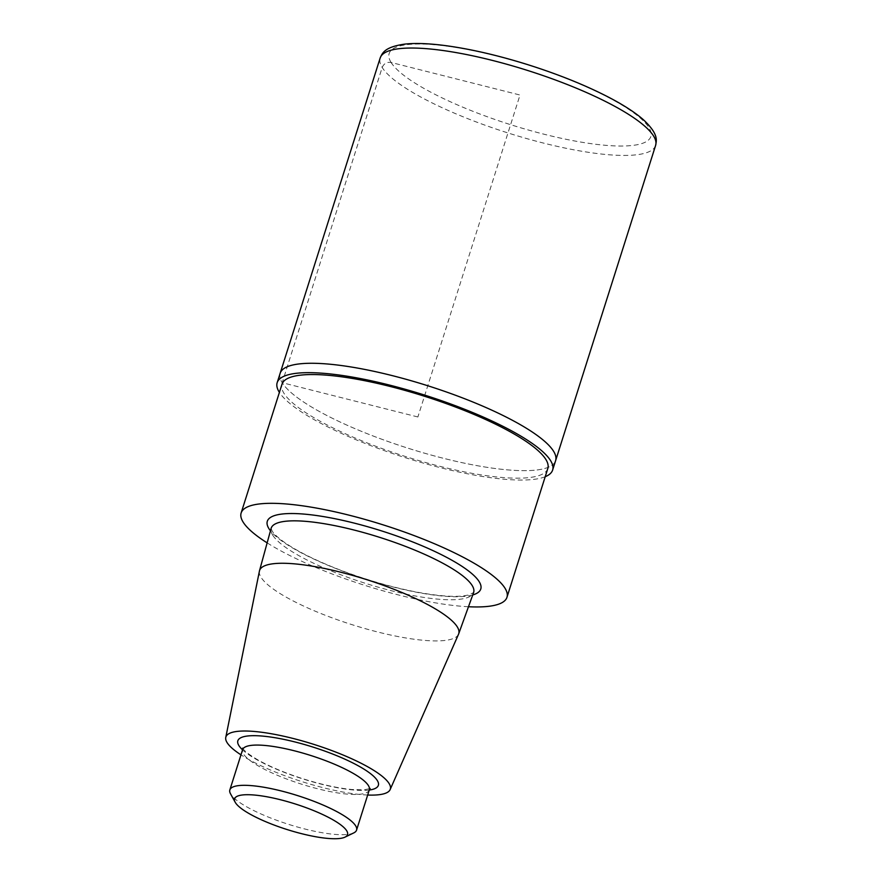 <?xml version="1.0" encoding="UTF-8"?>
<svg xmlns="http://www.w3.org/2000/svg" width="882" height="882" viewBox="0 0 882 882"><rect width="100%" height="100%" fill="white"/><g stroke="black" fill="none" stroke-linecap="round" stroke-linejoin="round"><path stroke-width="0.66" stroke-dasharray="4.41 3.31" d="M458.541 634.224A104.473 23.682 17.6 0 1 363.66 628.193A104.473 23.682 17.6 0 1 261.039 577.313A104.473 23.682 17.6 0 1 259.429 571.062M367.684 795.035A86.249 19.547 17.6 0 1 240.973 754.838M468.474 606.739A139.433 31.598 17.6 0 1 267.147 542.871M547.81 468.518A139.433 31.598 17.6 0 1 422.544 461.661A139.433 31.598 17.6 0 1 283.96 393.295A139.433 31.598 17.6 0 1 281.997 384.199M545.208 476.71A144.494 32.744 17.6 0 1 405.003 457.582A144.494 32.744 17.6 0 1 279.396 392.391M280.156 373.284A144.494 32.744 -162.4 0 0 407.98 448.188A144.494 32.744 -162.4 0 0 555.605 460.658A144.494 32.744 -162.4 0 1 407.98 448.188A144.494 32.744 -162.4 0 1 280.156 373.284M353.759 832.906A66.47 15.06 17.6 0 1 289.384 824.604A66.47 15.06 17.6 0 1 230.786 794.252A66.47 15.06 17.6 0 1 230.522 793.811M417.881 416.977L282.196 382.7L382.193 67.462C383.902 63.526 386.878 61.861 391.101 62.468L520.005 95.024L417.881 416.977M272.681 535.109A106.204 24.068 17.6 0 1 271.116 528.395L272.097 530.909C273.861 533.93 278.205 537.91 285.14 542.838C297.807 551.526 315.381 560.29 337.883 569.133C365.148 579.639 391.928 587.379 418.244 592.362C437.726 595.879 452.742 597.07 463.304 595.912L468.585 594.997L473.579 592.616A106.204 24.068 17.6 0 1 377.783 587.059A106.204 24.068 17.6 0 1 272.681 535.109M472.73 594.953A111.981 25.38 17.6 0 1 366.372 579.331A111.981 25.38 17.6 0 1 270.454 530.788M369.315 789.864A66.47 15.06 17.6 0 1 309.604 786.601A66.47 15.06 17.6 0 1 243.553 754.011A66.47 15.06 17.6 0 1 242.605 749.678M369.271 790.04A73.691 16.703 17.6 0 1 303.044 778.982A73.691 16.703 17.6 0 1 242.561 749.843M391.101 62.468A137.272 31.113 17.6 0 1 563.389 77.285A137.272 31.113 17.6 0 1 605.526 145.31A137.272 31.113 17.6 0 1 391.101 62.468M655.613 145.42A144.494 32.744 17.6 0 1 525.793 138.32A144.494 32.744 17.6 0 1 382.193 67.462A144.494 32.744 17.6 0 1 380.153 58.047M242.693 748.09L242.903 748.487C242.969 748.498 243.785 751.673 258.647 760.339C271.215 767.274 286.628 773.624 304.874 779.368C322.713 784.837 338.379 788.221 351.874 789.511L364.101 789.798L370.164 788.53"/><path stroke-width="1.32" d="M240.973 754.838A86.249 19.547 17.6 0 1 227.093 742.611A86.249 19.547 17.6 0 1 225.759 737.451L259.429 571.062A104.473 23.682 17.6 0 1 259.506 570.698A104.473 23.682 17.6 0 1 366.317 579.518A104.473 23.682 17.6 0 1 458.673 633.882A104.473 23.682 17.6 0 1 458.541 634.224L390.142 789.588A86.249 19.547 17.6 0 1 367.684 795.035M225.759 737.451A86.249 19.547 17.6 0 1 314.003 744.43A86.249 19.547 17.6 0 1 390.142 789.588M267.147 542.871A139.433 31.598 17.6 0 1 243.112 522.078A139.433 31.598 17.6 0 1 241.139 512.982A139.433 31.598 17.6 0 1 383.604 525.01A139.433 31.598 17.6 0 1 506.963 597.301A139.433 31.598 17.6 0 1 468.474 606.739M241.139 512.982L281.997 384.199A139.433 31.598 17.6 0 1 424.451 396.238A139.433 31.598 17.6 0 1 547.81 468.518L506.963 597.301M279.396 392.391A144.494 32.744 17.6 0 1 279.208 392.093A144.494 32.744 17.6 0 1 277.168 382.667A144.494 32.744 17.6 0 1 406.977 389.778A144.494 32.744 17.6 0 1 550.588 460.625A144.494 32.744 17.6 0 1 552.628 470.051A144.494 32.744 17.6 0 1 545.208 476.71M552.628 470.051L555.605 460.658A144.494 32.744 -162.4 0 0 553.565 451.242A144.494 32.744 -162.4 0 0 409.965 380.385A144.494 32.744 -162.4 0 0 280.156 373.284L380.153 58.047A144.494 32.744 17.6 0 1 509.961 65.147A144.494 32.744 17.6 0 1 653.573 135.993A144.494 32.744 17.6 0 1 655.613 145.42C656.528 140.392 658.887 134.24 643.276 119.621C635.084 112.477 623.706 105.101 609.131 97.483C585.813 85.378 558.736 74.452 527.877 64.684C499.223 55.731 472.664 49.502 448.221 45.996C430.703 43.527 416.238 42.887 404.827 44.1C384.078 47.033 382.259 53.372 380.153 58.047M235.439 802.675A59.237 13.428 17.6 0 1 235.207 802.278A59.237 13.428 17.6 0 1 295.128 803.921A59.237 13.428 17.6 0 1 345.049 837.117A59.237 13.428 17.6 0 1 287.675 829.73A59.237 13.428 17.6 0 1 235.439 802.675M235.207 802.278L230.522 793.811A66.47 15.06 17.6 0 1 229.849 789.919A66.47 15.06 17.6 0 1 297.752 795.652A66.47 15.06 17.6 0 1 356.56 830.116A66.47 15.06 17.6 0 1 353.759 832.906L345.049 837.117M655.613 145.42L555.605 460.658A144.494 32.744 -162.4 0 0 553.565 451.242A144.494 32.744 -162.4 0 0 409.965 380.385A144.494 32.744 -162.4 0 0 280.156 373.284L277.168 382.667M259.506 570.698L271.116 528.395A106.204 24.068 17.6 0 1 379.69 537.358A106.204 24.068 17.6 0 1 473.579 592.616L458.673 633.882M270.454 530.788A111.981 25.38 17.6 0 1 268.889 528.583A111.981 25.38 17.6 0 1 385.302 532.1A111.981 25.38 17.6 0 1 472.73 594.953M229.849 789.919L242.605 749.678A66.47 15.06 17.6 0 1 310.519 755.411A66.47 15.06 17.6 0 1 369.315 789.864L356.56 830.116M242.561 749.843A73.691 16.703 17.6 0 1 238.89 745.588A73.691 16.703 17.6 0 1 319.725 749.303A73.691 16.703 17.6 0 1 369.271 790.04M370.164 788.53L369.315 789.864M242.605 749.678L242.693 748.09"/></g></svg>
